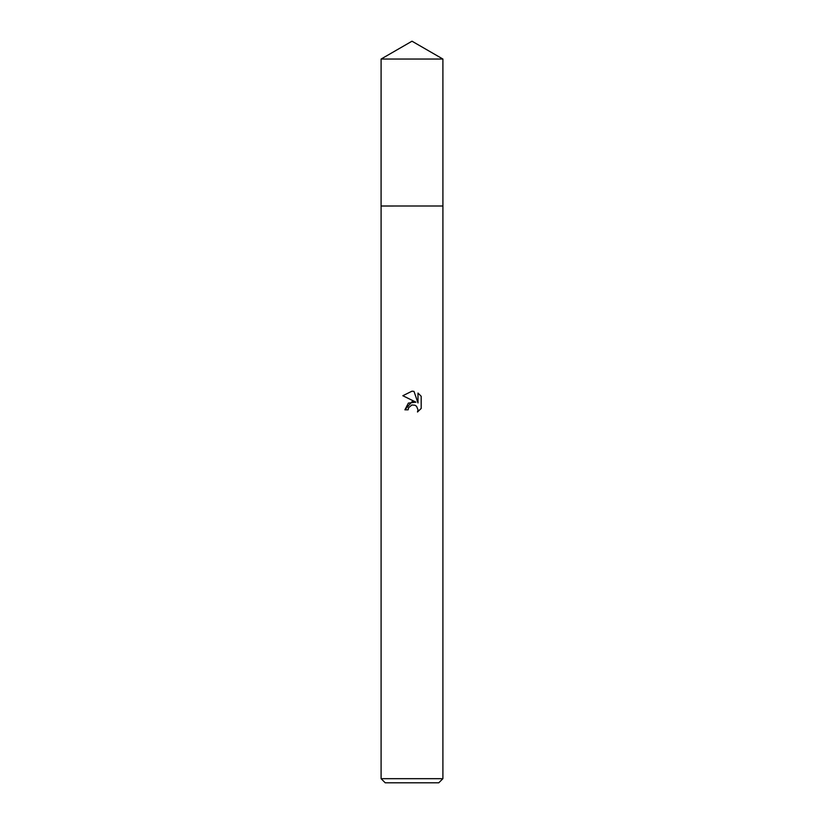<?xml version="1.0" encoding="UTF-8"?>
<svg xmlns="http://www.w3.org/2000/svg" width="824" height="824" viewBox="0 0 824 824"><rect width="100%" height="100%" fill="white"/><g stroke="black" fill="none" stroke-linecap="round" stroke-linejoin="round"><path stroke-width="1.24" d="M381.1 59.04L442.9 59.04L412 41.2L381.1 59.04L381.09 206L442.91 206L442.9 778.68L381.1 778.68L385.22 782.8L438.78 782.8L442.9 778.68M412 404.975L408.663 407.581L408.137 409.827L404.893 409.827L412 401.7L415.935 402.174L402.823 395.716L412 391.184L413.988 391.4L417.995 402.936L417.995 393.058L421.177 396.272L421.177 408.467L417.49 412L418.015 409.796L416.563 406.304L414.966 405.233L412 404.975L414.966 405.233L416.563 406.304L418.015 409.796L417.49 412L421.177 408.457M408.137 409.827L408.467 408.014M415.935 402.174L408.374 403.101L404.893 409.827M411.238 405.212L411.969 404.986M421.177 396.272L417.995 393.058M413.988 391.4L412.288 391.194M412 391.184L402.823 395.716M381.1 778.68L381.1 206.01L442.91 206L442.9 59.04"/></g></svg>
